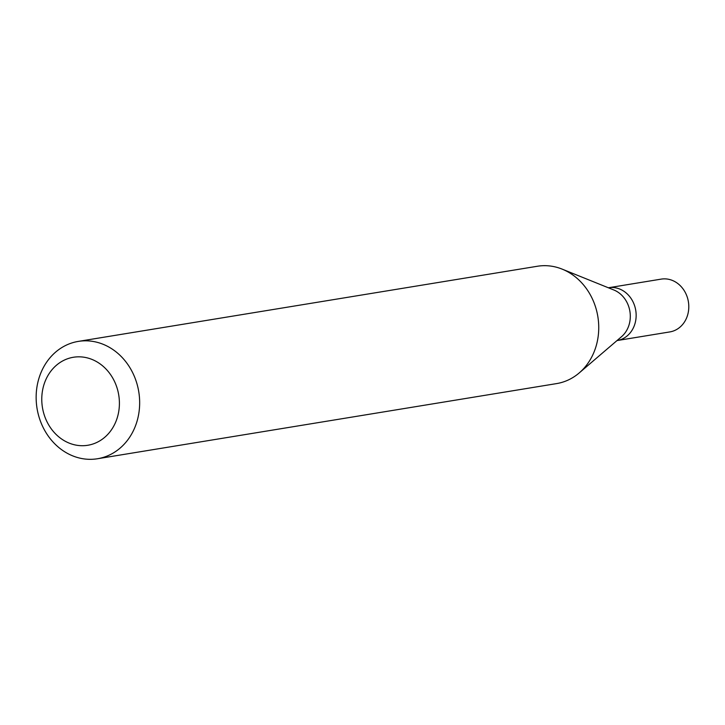<?xml version="1.0" encoding="UTF-8"?>
<svg xmlns="http://www.w3.org/2000/svg" width="725" height="725" viewBox="0 0 725 725"><rect width="100%" height="100%" fill="white"/><g stroke="black" fill="none" stroke-linecap="round" stroke-linejoin="round"><path stroke-width="1.09" d="M616.993 340.578L669.827 331.923A26.753 23.191 -99.3 0 0 688.75 305.026A26.753 23.191 -99.3 0 0 666.855 278.998A26.753 23.191 -99.3 0 0 661.182 279.125L608.547 287.743A26.753 23.191 80.7 0 1 614.211 287.617A26.753 23.191 80.7 0 1 636.106 313.644A26.753 23.191 80.7 0 1 617.183 340.542A26.753 23.191 -99.3 0 0 636.106 313.644A26.753 23.191 -99.3 0 0 614.211 287.617A26.753 23.191 -99.3 0 0 608.547 287.743L608.347 287.771M562.183 269.138L613.857 289.991A26.753 23.191 80.7 0 1 629.898 311.351A26.753 23.191 80.7 0 1 621.506 336.717L579.184 372.958A59.45 51.538 -99.3 0 0 597.844 316.598A59.45 51.538 -99.3 0 0 562.183 269.138A59.45 51.538 -99.3 0 0 549.967 265.984A59.45 51.538 -99.3 0 0 537.379 266.256L78.3 341.403A59.45 51.538 80.7 0 1 90.888 341.131A59.45 51.538 80.7 0 1 139.553 398.958A59.45 51.538 80.7 0 1 97.503 458.744A59.45 51.538 80.7 0 1 84.916 459.016A59.45 51.538 80.7 0 1 36.25 401.188A59.45 51.538 80.7 0 1 78.3 341.403M97.503 458.744L556.592 383.597A59.45 51.538 -99.3 0 0 579.184 372.958M78.354 445.476A44.588 38.652 80.7 0 1 41.832 396.684A44.588 38.652 80.7 0 1 82.831 357.062A44.588 38.652 80.7 0 1 119.344 405.855A44.588 38.652 80.7 0 1 78.354 445.476"/></g></svg>
